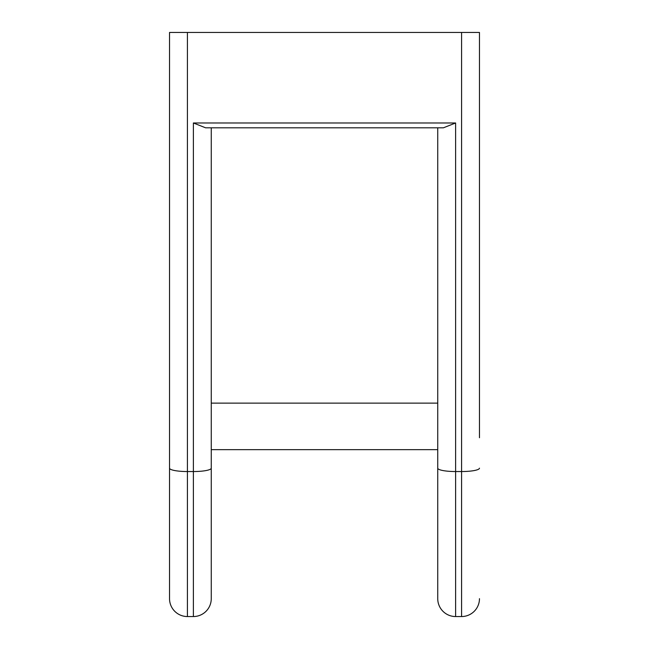 <?xml version="1.0" encoding="UTF-8"?>
<svg xmlns="http://www.w3.org/2000/svg" width="649" height="649" viewBox="0 0 649 649"><rect width="100%" height="100%" fill="white"/><g stroke="black" fill="none" stroke-linecap="round" stroke-linejoin="round"><path stroke-width="0.97" d="M205.603 127.812L443.397 127.812L455.622 122.977L193.378 122.977L205.603 127.812M437.742 403.118L211.258 403.118L211.258 486.766M187.415 32.45L187.415 616.55A17.88 17.88 0 0 1 169.535 598.67L169.535 32.45L479.465 32.45L461.585 32.45L479.465 32.45L479.465 437.742M169.535 468.172A17.88 3.383 0 0 0 187.415 471.547L193.378 471.547A17.88 3.383 0 0 0 211.258 468.172L211.258 127.812M187.415 616.55L193.378 616.55A17.88 17.88 0 0 0 211.258 598.67L211.258 468.172M193.378 616.55A17.88 17.88 0 0 0 211.258 598.67A17.88 17.88 0 0 1 193.378 616.55L193.378 122.977M437.742 468.172A17.88 3.383 0 0 0 455.622 471.547L455.622 616.55A17.88 17.88 0 0 1 437.742 598.67A17.88 17.88 0 0 0 455.622 616.55A17.88 17.88 0 0 1 437.742 598.67L437.742 127.812M455.622 616.55L461.585 616.55A17.88 17.88 0 0 0 479.465 598.67A17.88 17.88 0 0 1 461.585 616.55L461.585 471.547L455.622 471.547L455.622 122.977M211.258 449.668L437.742 449.668L437.742 486.766M461.585 32.45L461.585 471.547A17.88 3.383 180 0 0 479.465 468.172M479.465 598.67A17.88 17.88 0 0 1 461.585 616.55"/></g></svg>
